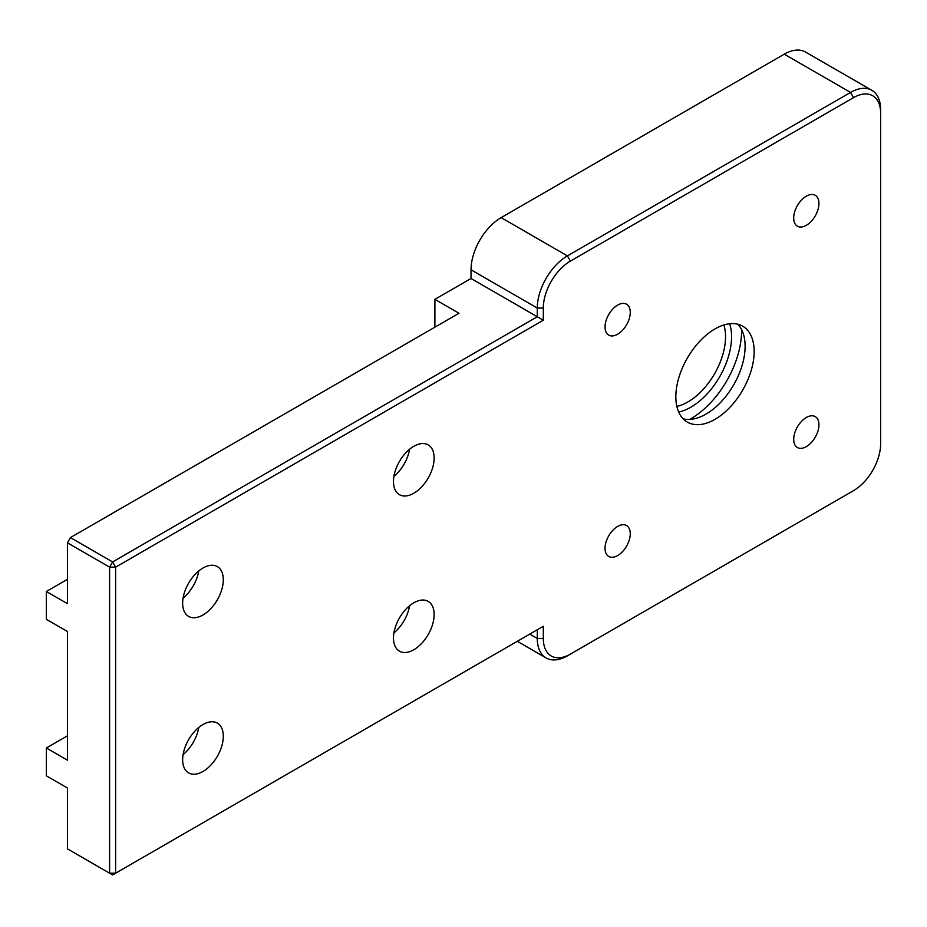 <?xml version="1.0" encoding="UTF-8"?>
<svg xmlns="http://www.w3.org/2000/svg" width="927" height="927" viewBox="0 0 927 927"><rect width="100%" height="100%" fill="white"/><g stroke="black" fill="none" stroke-linecap="round" stroke-linejoin="round"><path stroke-width="1.39" d="M630.267 533.72A17.833 10.301 -60 0 1 622.481 551.669A17.833 10.301 -60 0 1 608.726 556.443A17.833 10.301 -60 0 1 605.041 548.286A17.833 10.301 -60 0 1 612.828 530.325A17.833 10.301 -60 0 1 626.571 525.551A17.833 10.301 -60 0 1 630.267 533.72M630.267 312.387A17.833 10.301 -60 0 1 622.481 330.336A17.833 10.301 -60 0 1 608.726 335.11A17.833 10.301 -60 0 1 605.041 326.953A17.833 10.301 -60 0 1 612.828 308.992A17.833 10.301 -60 0 1 626.571 304.218A17.833 10.301 -60 0 1 630.267 312.387M818.935 203.465A17.833 10.301 -60 0 1 811.148 221.414A17.833 10.301 -60 0 1 797.394 226.188A17.833 10.301 -60 0 1 793.697 218.019A17.833 10.301 -60 0 1 801.484 200.07A17.833 10.301 -60 0 1 815.239 195.296A17.833 10.301 -60 0 1 818.935 203.465M818.935 424.786A17.833 10.301 -60 0 1 811.148 442.747A17.833 10.301 -60 0 1 797.394 447.521A17.833 10.301 -60 0 1 793.697 439.352A17.833 10.301 -60 0 1 801.484 421.403A17.833 10.301 -60 0 1 815.239 416.629A17.833 10.301 -60 0 1 818.935 424.786M880.65 113.291L880.65 443.685A38.331 22.132 -60 0 1 853.547 490.638L570.418 654.103A38.331 22.132 -60 0 1 543.315 638.448L543.315 626.281L115.62 873.199L115.62 567.15L543.315 320.221L543.315 308.054A38.331 22.132 -60 0 1 570.418 261.101L853.547 97.636A38.331 22.132 -60 0 1 880.65 113.291L880.65 109.815A42.596 24.589 120 0 0 871.832 90.313A42.596 24.589 120 0 0 850.534 92.422L567.417 255.887A42.596 24.589 120 0 0 537.289 308.054L537.289 316.744L112.607 561.936L109.595 567.15L109.595 873.199L112.607 874.937L115.62 873.199L109.595 873.199L67.428 848.854L67.428 787.996L46.35 775.818L46.35 747.996L67.428 760.175L67.428 631.484L46.35 619.317L46.35 591.496L67.428 603.662L67.428 542.805L109.595 567.15L115.62 567.15L112.607 561.936L70.44 537.59L67.428 542.805M543.315 626.281L537.289 629.757L537.289 638.448A42.596 24.589 120 0 0 546.119 657.95A42.596 24.589 120 0 0 567.417 655.841L570.418 654.103L567.417 655.841M853.547 490.638L850.534 492.376A42.596 24.589 120 0 0 850.58 492.353M871.832 90.313L805.563 52.063A42.596 24.589 120 0 0 784.265 54.172L501.148 217.625A42.596 24.589 120 0 0 471.032 269.792L471.032 278.494L543.315 320.221M434.89 327.173L434.89 299.351L458.981 313.268L70.44 537.59M754.149 351.53A55.377 31.97 -60 0 1 729.978 407.254A55.377 31.97 -60 0 1 687.313 422.086A55.377 31.97 -60 0 1 675.841 396.733A55.377 31.97 -60 0 1 700.012 341.009A55.377 31.97 -60 0 1 742.678 326.177A55.377 31.97 -60 0 1 754.149 351.53M223.303 736.258A28.749 16.605 -60 0 1 210.753 765.192A28.749 16.605 -60 0 1 188.598 772.898A28.749 16.605 -60 0 1 188.598 739.7A28.749 16.605 -60 0 1 217.347 723.095A28.749 16.605 -60 0 1 223.303 736.258M434.137 614.543A28.749 16.605 -60 0 1 421.588 643.477A28.749 16.605 -60 0 1 399.433 651.171A28.749 16.605 -60 0 1 399.433 617.973A28.749 16.605 -60 0 1 428.181 601.38A28.749 16.605 -60 0 1 434.137 614.543M434.137 458.031A28.749 16.605 -60 0 1 421.588 486.965A28.749 16.605 -60 0 1 399.433 494.67A28.749 16.605 -60 0 1 399.433 461.472A28.749 16.605 -60 0 1 428.181 444.867A28.749 16.605 -60 0 1 434.137 458.031M223.303 579.757A28.749 16.605 -60 0 1 210.753 608.691A28.749 16.605 -60 0 1 188.598 616.397A28.749 16.605 -60 0 1 188.598 583.199A28.749 16.605 -60 0 1 217.347 566.594A28.749 16.605 -60 0 1 223.303 579.757M67.428 735.829L46.35 747.996M67.428 579.317L46.35 591.496M183.082 598.124A28.749 16.605 120 0 0 198.76 570.951M393.917 476.397A28.749 16.605 120 0 0 409.595 449.224M393.917 632.909A28.749 16.605 120 0 0 409.595 605.737M183.082 754.624A28.749 16.605 120 0 0 198.76 727.463M471.032 278.494L434.89 299.351M683.164 418.83A55.377 31.97 120 0 0 733.651 384.902A55.377 31.97 120 0 0 737.788 324.207M689.63 419.433A71.646 41.367 120 0 0 741.565 330.974A71.646 41.367 120 0 0 741.542 329.514M690.882 419.34A92.341 53.314 120 0 0 693.628 417.057M741.484 334.16A92.341 53.314 120 0 0 742.098 330.649M543.315 638.448L537.289 638.448L529.757 634.103M784.265 54.172L850.534 92.422L853.547 97.636M501.148 217.625L567.417 255.887L570.418 261.101M471.032 269.792L537.289 308.054L543.315 308.054M723.883 324.971A53.245 30.742 -60 0 1 725.54 336.744A53.245 30.742 -60 0 1 687.892 401.959A53.245 30.742 -60 0 1 676.861 406.42M678.703 412.052A57.509 33.198 120 0 0 690.905 407.173A57.509 33.198 120 0 0 731.565 336.744A57.509 33.198 120 0 0 729.688 323.743M546.119 657.95L517.289 641.299"/></g></svg>
